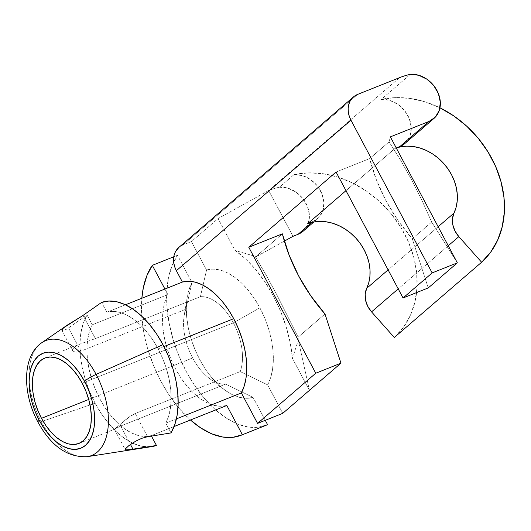 <?xml version="1.0" encoding="UTF-8"?>
<svg xmlns="http://www.w3.org/2000/svg" width="531" height="531" viewBox="0 0 531 531"><rect width="100%" height="100%" fill="white"/><g stroke="black" fill="none" stroke-linecap="round" stroke-linejoin="round"><path stroke-width="0.4" stroke-dasharray="2.65 1.99" d="M87.316 456.673A61.875 34.86 68.2 0 1 41.285 421.66A61.875 34.86 -111.8 0 0 89.6 456.182M78.893 443.458L114.417 429.28L120.676 426.035L130.467 444.46L120.676 426.035L225.648 384.125A45.971 25.9 68.2 0 1 209.081 378.191A45.971 25.9 68.2 0 1 192.647 357.974A45.971 25.9 -111.8 0 0 225.648 384.125L253.068 397.394L246.676 398.31L239.826 397.447L232.697 394.845L225.489 390.557L218.4 384.716L211.63 377.475L205.351 369.038L199.749 359.626L194.963 349.504L191.14 338.951L188.379 328.251L186.753 317.704L186.308 307.595L187.051 298.196L188.97 289.78L192.01 282.565A67.862 38.232 -111.8 0 0 187.197 297.28A67.862 38.232 -111.8 0 0 224.002 389.469A67.862 38.232 -111.8 0 0 253.068 397.394L265.261 420.32L253.068 397.394L225.648 384.125L120.676 426.035L114.61 429.101L130.029 416.317L135.226 413.496L240.198 371.587A45.971 25.9 -111.8 0 0 233.388 322.855L82.219 383.209L233.388 322.855A45.971 25.9 68.2 0 1 240.198 371.587L267.617 384.849A67.862 38.232 -111.8 0 0 259.885 307.794L233.388 322.855A45.971 25.9 -111.8 0 0 200.386 296.703L95.407 338.612L80.334 343.889L74.121 347.281L72.501 349.677L73.371 351.529L76.358 352.206L80.858 351.157L185.837 309.241A45.971 25.9 -111.8 0 0 192.647 357.974L88.71 399.465L192.647 357.974A45.971 25.9 68.2 0 1 184.151 315.739A45.971 25.9 68.2 0 1 185.837 309.241L192.01 282.565L177.507 255.285L172.13 265.46L168.519 277.733L166.794 291.718L166.999 306.998L169.13 323.094L173.133 339.515L178.867 355.763L186.169 371.328L194.811 385.745L204.521 398.555L215.015 409.381L225.96 417.884L237.025 423.804L247.864 426.957L258.152 427.249L267.571 424.674M125.489 304.781L106.831 312.228A65.671 36.997 68.2 0 1 158.132 348.86L163.953 346.537L158.132 348.86L162.732 358.591L166.422 368.74L169.097 379.028L170.683 389.183L171.148 398.92L170.464 407.981L168.666 416.118L165.791 423.114L171.009 432.924L165.791 423.114L176.411 418.879L165.791 423.114A65.671 36.997 68.2 0 0 158.132 348.86L152.749 339.807L146.715 331.683L140.204 324.7L133.394 319.051L126.464 314.883L119.608 312.321L113.003 311.431L106.831 312.228L101.613 302.418L106.831 312.228L125.489 304.781M128.356 449.903L125.681 449.896M66.109 325.895L61.928 329.771L62.313 330.733L66.455 329.26L87.064 314.956L92.281 324.766A65.671 36.997 68.2 0 0 99.941 399.027A65.671 36.997 68.2 0 0 151.242 435.659L174.095 426.532L151.242 435.659L151.474 436.09L151.242 435.659L145.069 436.455L138.465 435.566L131.608 432.997L124.679 428.836L117.869 423.187L111.357 416.204L105.324 408.073L99.941 399.027L95.341 389.289L91.651 379.147L88.976 368.853L87.389 358.704L86.925 348.967L87.608 339.906L89.407 331.769L92.281 324.766L87.064 314.956L83.36 323.034L80.964 332.565L79.935 343.278L80.32 354.867L82.093 367.007L85.212 379.346L89.586 391.526L95.089 403.202L41.285 421.66L95.089 403.202A76.617 43.164 -111.8 0 0 147.764 446.876M147.771 446.876A76.617 43.164 -111.8 0 0 152.085 446.564M167.862 294.592L164.915 289.037L167.862 294.592A65.671 36.997 -111.8 0 0 175.522 368.846A65.671 36.997 -111.8 0 0 226.823 405.485L220.657 406.281L214.053 405.385L207.19 402.823L200.26 398.662L193.45 393.013L186.939 386.03L180.912 377.899L175.522 368.846L170.922 359.115L167.238 348.967L164.564 338.678L162.971 328.53L162.513 318.792L163.19 309.732L164.988 301.588L167.862 294.592L92.281 324.766L167.862 294.592M141.837 298.249L141.804 317.053L143.941 333.156L147.937 349.577L153.671 365.819L160.973 381.391L169.615 395.801L179.325 408.618L190.45 420.008A98.507 55.503 68.2 0 1 141.837 298.249M266.336 425.192A98.507 55.503 -111.8 0 1 185.618 370.293A98.507 55.503 -111.8 0 1 177.507 255.285L173.79 256.772L177.507 255.285L192.01 282.565L185.837 309.241L80.858 351.157L68.512 327.926L80.858 351.157L76.358 352.206L74.632 352.053L72.681 350.792L61.868 330.461L64.689 330.169L68.512 327.926L87.064 314.956A76.617 43.164 -111.8 0 0 95.089 403.202L101.56 414.047L108.822 423.738L116.661 432.008L124.851 438.619L133.162 443.372L141.352 446.146L149.191 446.85L151.939 446.584M389.064 141.877L369.662 158.596A164.179 133.162 49.2 0 0 412.288 238.764L431.69 222.044L421.727 199.955L411.153 178.954L400.195 159.466L389.064 141.877L369.662 158.596L336.07 172.011L369.662 158.596L376.439 179.943L385.937 200.691L397.971 220.431L412.288 238.764L431.69 222.044L457.344 262.845L431.69 222.044L421.727 199.955L411.153 178.954L400.195 159.466L389.064 141.877L390.365 136.872L389.064 141.877M428.252 287.928L412.288 238.764L428.252 287.928M303.028 231.304A26.271 21.306 49.2 0 0 305.995 203.293A26.271 21.306 49.2 0 0 279.432 187.191L293.982 174.646L308.172 172.867L322.961 173.697L337.915 177.115L352.611 183.022L366.629 191.246L379.559 201.554L391.035 213.648L400.732 227.182L408.366 241.771L413.715 256.991L416.636 272.41L417.041 287.583L414.91 302.079L410.317 315.474L403.387 327.395L394.321 337.484A98.507 79.896 49.2 0 0 400.732 227.182A98.507 79.896 49.2 0 0 293.982 174.646L279.432 187.191A98.507 79.896 49.2 0 0 268.659 190.51L293.012 236.322L268.659 190.51L399.597 77.645L268.659 190.51L218.088 218.553L191.419 241.545L183.022 244.897L357.609 94.412L183.022 244.897L178.94 247.353M282.373 233.839L255.504 256.997L284.357 241.127L256.32 256.672L235.054 250.459L256.32 256.672L255.504 256.997L265.812 274.554L276.85 294.798L298.13 337.165L324.999 314.007L298.13 337.165L276.85 294.798L265.812 274.554L255.504 256.997L282.373 233.839M311.87 222.403L312.606 221.772L311.87 222.403M345.986 190.662L394.858 148.541L396.265 147.976L394.858 148.541A45.971 37.283 -130.8 0 1 396.285 148.01L394.858 148.541L345.986 190.662M309.434 390.345L298.283 340.086L298.13 337.165L298.283 340.086L292.468 358.438L309.434 390.345L298.283 340.086L292.468 358.438L290.198 342.78L286.189 326.87L280.554 311.153L273.458 296.086L265.108 282.107L255.743 269.609L245.627 258.955L235.054 250.459L218.088 218.553L235.054 250.459A98.507 55.503 68.2 0 1 292.468 358.438L309.434 390.345M303.201 231.151L304.363 230.016L308.312 223.345L309.394 215.148L307.469 206.473L302.789 198.428L295.946 192.043L287.815 188.127L279.432 187.191A98.507 79.896 49.2 0 0 268.659 190.51L218.088 218.553L191.419 241.545L206.559 270.027L212.951 269.111L219.807 269.967L226.929 272.576L234.138 276.857L241.227 282.698L248.004 289.939L254.276 298.382L259.885 307.794L264.664 317.91L268.487 328.47L271.248 339.163L272.881 349.717L273.326 359.826L272.576 369.218L270.657 377.634L267.617 384.849L282.757 413.33L267.617 384.849L240.198 371.587L135.226 413.496L147.572 436.721L171.009 432.924M448.257 245.753L398.217 288.884L448.257 245.753M438.148 226.744L388.108 269.881L438.148 226.744M404.868 143.516A26.271 21.306 49.2 0 0 407.841 115.506A26.271 21.306 49.2 0 0 381.278 99.403A98.507 79.896 -130.8 0 1 439.96 107.806L425.212 101.872L410.257 98.454L395.469 97.624L381.278 99.403L410.377 74.327L381.278 99.403L389.654 100.346L397.785 104.255L404.629 110.647L409.315 118.692L411.24 127.367L410.158 135.564L406.208 142.235L405.04 143.37M293.982 174.646A26.271 21.306 -130.8 0 1 320.545 190.748A26.271 21.306 -130.8 0 1 317.578 218.759A26.271 21.306 -130.8 0 1 312.606 221.772L318.912 217.478L322.861 210.807L323.943 202.61L322.018 193.934L317.339 185.89L310.496 179.498L302.365 175.588L293.982 174.646M41.411 342.973A61.875 34.86 -111.8 0 0 41.285 421.66A61.875 34.86 68.2 0 1 41.81 342.694M233.388 322.855L259.885 307.794A67.862 38.232 -111.8 0 0 206.559 270.027L200.386 296.703A45.971 25.9 68.2 0 1 233.388 322.855M147.572 436.721L135.226 413.496L127.427 418.189L114.729 429.081M127.155 447.009L130.878 444.168M125.966 448.124L127.108 447.049M72.641 350.712L72.501 349.677L74.121 347.281L78.09 344.858L95.407 338.612L83.055 315.387L95.407 338.612L200.386 296.703L206.559 270.027L191.419 241.545L183.022 244.897A21.89 17.755 49.2 0 0 178.874 247.406M101.613 302.418L83.055 315.387M44.803 358.073L80.334 343.889M187.197 297.28L184.151 315.739M224.002 389.469L209.081 378.191M317.578 218.759L313.848 221.978M114.411 429.274L125.223 449.604"/><path stroke-width="0.8" d="M84.502 381.245A51.115 28.8 68.2 0 1 85.551 445.336A51.115 28.8 68.2 0 1 39.201 420.286A10.945 1.719 152 0 0 37.94 422.079A10.945 1.719 -28 0 1 39.201 420.286L35.013 411.22L31.86 401.748L29.855 392.236L29.079 383.057L29.563 374.554L31.289 367.06L34.19 360.861L38.152 356.195L43.024 353.241L48.626 352.119L54.726 352.863L61.105 355.445L67.517 359.772L73.703 365.673L79.438 372.921L84.502 381.245L88.684 390.312L91.843 399.79L93.848 409.295L94.624 418.481L94.14 426.977L92.414 434.471L89.513 440.67L85.551 445.336L80.672 448.29L75.077 449.412L68.97 448.668L62.592 446.086L56.186 441.759L49.994 435.858L44.259 428.61L39.201 420.286A51.115 28.8 68.2 0 1 38.152 356.195A51.115 28.8 68.2 0 1 84.502 381.245A10.945 1.719 -28 0 1 96.118 374.401A10.945 1.719 152 0 0 84.502 381.245M89.6 456.182A61.875 34.86 -111.8 0 0 96.118 374.401A61.875 34.86 68.2 0 1 87.316 456.673C67.457 457.603 50.996 446.067 37.933 422.072C22.501 393.624 21.844 356.122 41.81 342.694A61.875 34.86 68.2 0 1 96.118 374.401L162.984 344.679L96.118 374.401A61.875 34.86 -111.8 0 0 41.411 342.973M41.484 418.322A45.971 25.9 68.2 0 1 44.803 358.073A45.971 25.9 68.2 0 1 82.219 383.209L77.672 375.729L72.515 369.204L66.946 363.901L61.184 360.005L55.443 357.682L49.954 357.018L44.923 358.027L40.535 360.682L36.971 364.877L34.362 370.452L32.816 377.189L32.378 384.836L33.075 393.093L34.873 401.648L37.714 410.164L41.484 418.322L46.031 425.802L51.188 432.327L56.757 437.63L62.519 441.526L68.253 443.85L73.749 444.52L78.78 443.504L83.161 440.849L86.726 436.655L89.334 431.079L90.887 424.342L91.325 416.696L90.628 408.439L88.823 399.883L85.989 391.367L82.219 383.209A45.971 25.9 68.2 0 1 78.893 443.458A45.971 25.9 68.2 0 1 41.484 418.322L88.71 399.465L41.484 418.322M182.412 282.054L125.489 304.781L182.412 282.054L188.585 281.251L195.189 282.147L202.052 284.709L208.982 288.871L215.792 294.519L222.297 301.508L228.33 309.633L233.72 318.686A65.671 36.997 -111.8 0 0 182.412 282.054L176.372 270.691L182.412 282.054M163.953 346.537L233.72 318.686L238.319 328.417L242.003 338.566L244.678 348.854L246.271 359.002L246.729 368.74L246.052 377.807L244.247 385.944L241.373 392.94L257.568 423.393L315.759 373.227L248.78 247.254L282.373 233.839L289.143 255.185L298.641 275.934L310.675 295.674L324.999 314.007A164.179 133.162 -130.8 0 1 282.373 233.839L248.78 247.254L336.07 172.011L248.78 247.254L315.759 373.227L257.568 423.393L282.757 413.33L340.955 363.171L282.757 413.33L257.568 423.393L241.373 392.94A65.671 36.997 -111.8 0 0 233.72 318.686L163.953 346.537M126.278 449.989L125.681 449.896L125.309 448.98L128.814 445.668L135.982 441.015L141.804 438.307L147.572 436.721L171.009 432.924A76.617 43.164 -111.8 0 0 162.984 344.679A76.617 43.164 -111.8 0 0 101.613 302.418L81.933 316.157L67.517 324.959L41.81 342.694M87.316 456.673L152.085 446.564A76.617 43.164 -111.8 0 0 156.459 445.469L131.701 449.472L125.661 449.896M151.939 446.584L156.459 445.469L128.29 449.91M164.915 289.037L152.311 265.347L146.934 275.523L143.324 287.789L141.837 298.249A98.507 55.503 68.2 0 1 152.311 265.347L173.79 256.772L152.311 265.347L164.915 289.037M190.45 420.008L200.764 427.946L211.829 433.867L222.668 437.02L232.956 437.312L242.375 434.73L226.823 405.485L174.095 426.532L226.823 405.485L242.375 434.73A98.507 55.503 68.2 0 1 241.147 435.254A98.507 55.503 68.2 0 1 190.45 420.008M267.571 424.674L265.261 420.32L267.571 424.674L242.375 434.73L267.571 424.674A98.507 55.503 -111.8 0 1 266.336 425.192L241.147 435.254M156.459 445.469L151.474 436.09L156.459 445.469M457.344 262.845L428.252 287.928L457.344 262.845L390.365 136.872L428.995 121.446L435.307 117.152L439.256 110.481L440.332 102.284L438.414 93.609L433.727 85.564L426.884 79.179L418.753 75.263L410.377 74.327A98.507 79.896 49.2 0 0 399.597 77.645L357.609 94.412L354.522 96.084L351.953 98.434L349.989 101.355L348.701 104.746L348.15 108.47L348.356 112.393L349.305 116.355L350.958 120.205L432.154 272.907L457.344 262.845L432.154 272.907L350.958 120.205L176.372 270.691L350.958 120.205A21.89 17.755 -130.8 0 1 353.467 96.921A21.89 17.755 -130.8 0 1 357.609 94.412L399.597 77.645A98.507 79.896 -130.8 0 1 410.377 74.327A26.271 21.306 -130.8 0 1 436.933 90.429A26.271 21.306 -130.8 0 1 433.966 118.44A26.271 21.306 -130.8 0 1 428.995 121.446L390.365 136.872L457.344 262.845M303.201 231.151L298.057 234.31L293.012 236.322L284.357 241.127L293.012 236.322L298.057 234.31L311.87 222.403L298.057 234.31A26.271 21.306 49.2 0 0 303.028 231.304L313.848 221.978M312.606 221.772L307.562 223.783L345.986 190.662L307.562 223.783L312.606 221.772M433.966 118.44L404.868 143.516A26.271 21.306 49.2 0 1 399.896 146.529L396.265 147.976L399.896 146.529L428.995 121.446L399.896 146.529L405.04 143.37M324.999 314.007L340.955 363.171L315.759 373.227L340.955 363.171L324.999 314.007M336.07 172.011L403.056 297.984L432.154 272.907L403.056 297.984L428.252 287.928L403.056 297.984L336.07 172.011M458.844 236.627L448.257 245.753L458.844 236.627A21.89 17.755 -130.8 0 1 454.005 213.084L438.148 226.744L454.005 213.084L456.102 207.322L457.204 201.103L457.297 194.572L456.361 187.894L454.436 181.237L451.562 174.759L447.806 168.626L443.266 162.99L438.055 157.992L432.307 153.751L426.154 150.373L419.749 147.943L413.264 146.523L406.846 146.144L400.659 146.828L396.285 148.01A45.971 37.283 -130.8 0 1 443.883 163.674A45.971 37.283 -130.8 0 1 454.005 213.084L452.485 218.692L452.843 224.885L455.027 231.058L458.844 236.627L481.61 262.241L394.321 337.484L481.61 262.241L458.844 236.627M398.217 288.884L371.547 311.87L394.321 337.484L371.547 311.87L398.217 288.884M366.709 288.32A21.89 17.755 49.2 0 0 371.547 311.87L367.737 306.301L365.547 300.128L365.195 293.935L366.709 288.32A45.971 37.283 49.2 0 0 355.976 238.233A45.971 37.283 49.2 0 0 307.562 223.783L313.363 222.064L319.549 221.387L325.968 221.766L332.459 223.186L338.858 225.615L345.011 228.994L350.765 233.235L355.976 238.233L360.516 243.868L364.266 250.001L367.14 256.48L369.072 263.137L370.001 269.814L369.915 276.346L368.806 282.565L366.709 288.32L388.108 269.881L366.709 288.32M439.96 107.806A98.507 79.896 -130.8 0 1 481.61 262.241L490.677 252.152L497.613 240.231L502.207 226.837L504.331 212.34L503.932 197.167L501.012 181.748L495.655 166.528L488.022 151.939L478.331 138.405L466.849 126.312L453.919 116.004L439.907 107.78M171.009 432.924L174.712 424.853L177.108 415.322L178.137 404.609L177.752 393.013L175.973 380.88L172.86 368.541L168.486 356.361L162.984 344.679L156.512 333.84L149.251 324.149L141.412 315.879L133.221 309.268L124.911 304.515L116.72 301.741L108.875 301.037L101.613 302.418M176.411 418.879L241.373 392.94L176.411 418.879M133.022 449.259L130.467 444.46L133.022 449.259M130.878 444.168L135.982 441.015L141.804 438.307L147.572 436.721M125.309 448.98L125.681 449.896L125.309 448.98L125.966 448.124M83.055 315.387L63.733 327.7L61.928 329.771L62.313 330.733M178.94 247.353L175.396 251.84L174.115 255.232L173.564 258.955L173.77 262.878L174.712 266.834L176.372 270.691A21.89 17.755 49.2 0 1 178.874 247.406L353.467 96.921"/></g></svg>

